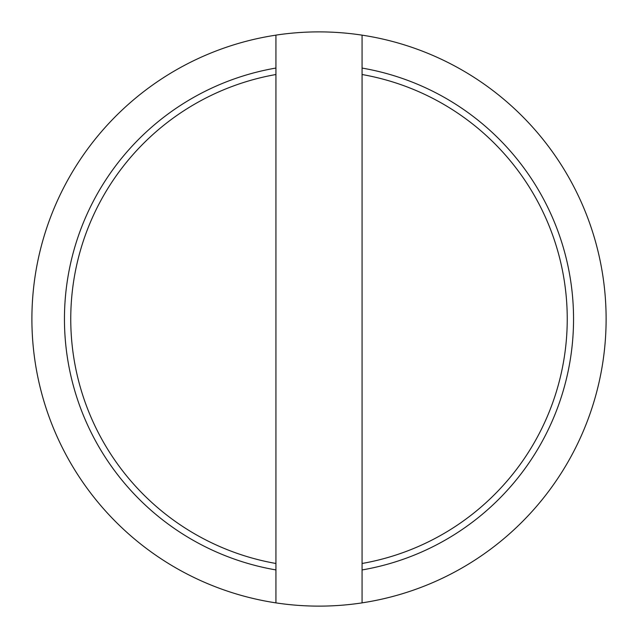 <?xml version="1.0" encoding="UTF-8"?>
<svg xmlns="http://www.w3.org/2000/svg" width="638" height="638" viewBox="0 0 638 638"><rect width="100%" height="100%" fill="white"/><g stroke="black" fill="none" stroke-linecap="round" stroke-linejoin="round"><path stroke-width="0.96" d="M275.935 569.997L275.935 68.003M275.935 602.878L275.935 569.925A254.618 254.618 0 0 1 275.935 68.051L275.935 35.122A287.1 287.1 0 0 1 362.065 35.146L362.065 68.075A254.618 254.618 0 0 1 362.065 569.949L362.065 602.878A287.1 287.1 0 0 1 31.9 319A287.1 287.1 0 0 1 275.935 35.146M362.065 68.003L362.065 569.997M362.065 563.482A248.246 248.246 0 0 0 362.065 74.518M275.935 74.518A248.246 248.246 0 0 0 275.935 563.482M362.065 35.146A287.1 287.1 0 0 1 362.065 602.854"/></g></svg>

